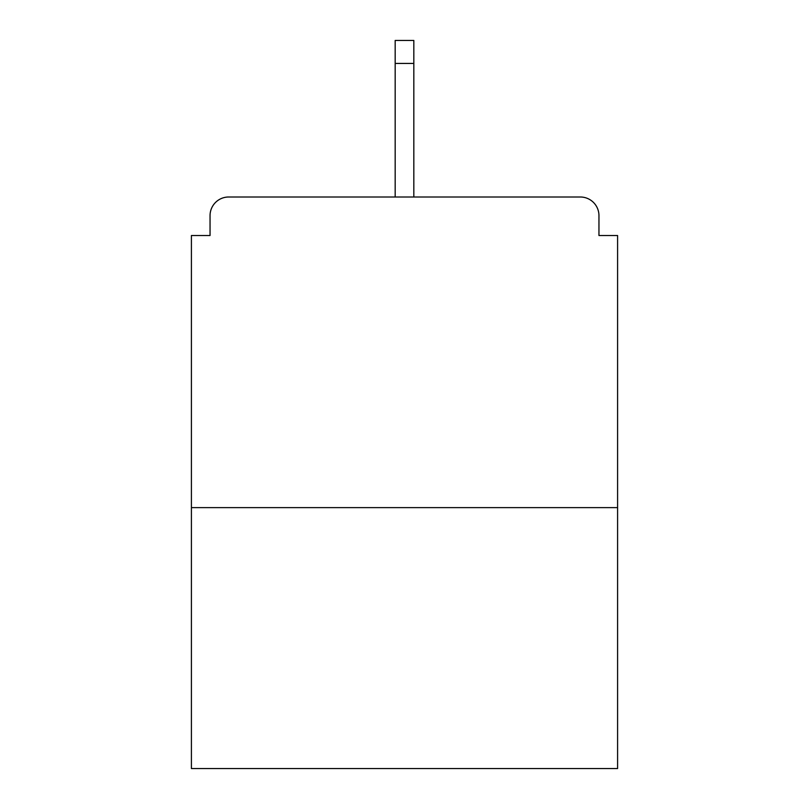 <?xml version="1.0" encoding="UTF-8"?>
<svg xmlns="http://www.w3.org/2000/svg" width="809" height="809" viewBox="0 0 809 809"><rect width="100%" height="100%" fill="white"/><g stroke="black" fill="none" stroke-linecap="round" stroke-linejoin="round"><path stroke-width="1.21" d="M598.953 235.52L598.953 215.639L598.953 235.52L617.591 235.52L617.591 768.55L191.409 768.55L191.409 235.52L210.047 235.52L210.047 215.639L210.047 235.52M617.591 507.627L191.409 507.627M598.953 215.639A18.637 18.637 0 0 0 580.316 197.002L228.684 197.002A18.637 18.637 0 0 0 210.047 215.639M580.316 197.002L501.418 197.002L580.316 197.002M307.582 197.002L228.684 197.002L307.582 197.002M413.824 63.436L395.176 63.436L395.176 40.45L413.824 40.45L413.824 197.002M395.176 63.436L395.176 197.002"/></g></svg>
